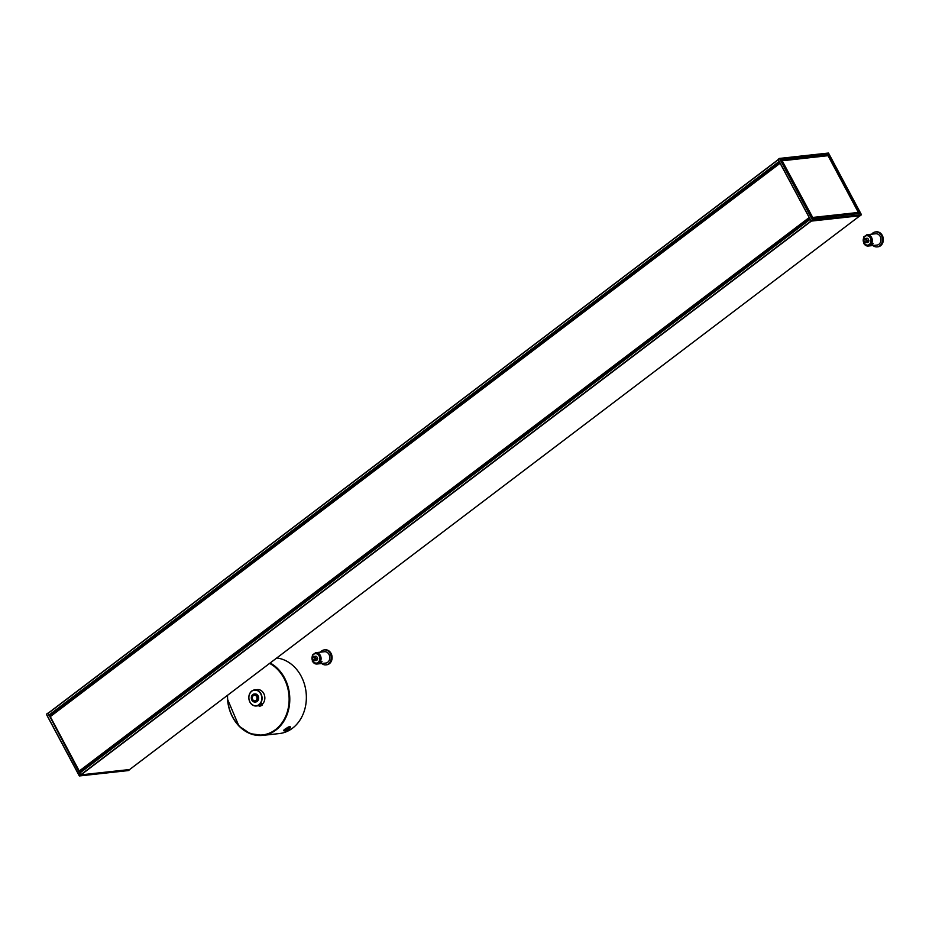 <?xml version="1.0" encoding="UTF-8"?>
<svg xmlns="http://www.w3.org/2000/svg" width="929" height="929" viewBox="0 0 929 929"><rect width="100%" height="100%" fill="white"/><g stroke="black" fill="none" stroke-linecap="round" stroke-linejoin="round"><path stroke-width="1.39" d="M870.101 245.825L868.476 245.999A5.702 4.668 83.7 0 1 868.267 246.034L876.964 245.082A5.702 4.668 -96.3 0 0 880.227 236.465A5.702 4.668 -96.3 0 0 875.722 233.748L867.024 234.7A5.702 4.668 83.7 0 1 871.541 237.418A5.702 4.668 83.7 0 1 871.588 243.642L873.214 243.468L870.101 245.825A5.702 4.668 -96.3 0 0 873.214 243.468M868.452 234.549L867.233 234.677M871.588 243.642L868.476 245.999M866.827 234.723A5.702 4.668 83.7 0 1 867.024 234.7L863.656 236.965L863.564 243.27L868.267 246.034A5.702 4.668 83.7 0 1 863.761 243.317M867.849 238.614A2.137 1.753 -96.3 0 0 866.769 238.312A2.148 1.753 83.7 0 1 867.953 238.59L866.246 238.788L867.14 240.46L866.153 240.716L865.433 239.368L866.246 238.788A2.137 1.753 83.7 0 0 865.154 238.486L863.517 240.75L864.388 242.376M868.859 240.286A2.148 1.753 83.7 0 1 867.21 242.562A2.137 1.753 -96.3 0 0 868.743 240.286L867.953 238.59M868.743 240.286L867.14 240.46A2.137 1.753 83.7 0 1 864.539 242.434L864.527 241.946A1.428 1.161 -96.3 0 0 866.153 240.716M865.433 239.368A1.428 1.161 -96.3 0 0 863.819 240.599L864.4 242.179M875.931 231.902A7.537 6.166 83.7 0 1 876.337 231.832A7.537 6.166 83.7 0 1 882.26 235.374A7.537 6.166 83.7 0 1 882.55 243.27A7.537 6.166 83.7 0 1 877.975 246.812A7.537 6.166 83.7 0 1 877.568 246.835M871.716 234.178A7.537 6.166 83.7 0 1 875.524 231.925A7.537 6.166 83.7 0 1 881.447 235.455A7.537 6.166 83.7 0 1 881.737 243.363A7.537 6.166 83.7 0 1 877.162 246.893A7.537 6.166 83.7 0 1 872.958 245.523M81.078 771.953L80.44 770.756M79.987 771.082L79.255 771.024L50.236 716.514L780.046 163.156L809.333 217.781M51.118 715.853L50.747 715.005L779.698 162.285L50.747 715.005M780.139 163.109L50.236 716.514M129.584 769.56L80.893 774.949L79.789 772.928L810.076 219.198L79.789 772.928M779.756 162.401L50.758 715.167L49.063 715.33L47.96 713.309L778.247 159.579L47.96 713.309M48.099 713.205L80.475 774.902L79.255 775.843L46.508 714.343L79.441 775.947L128.283 770.571M129.642 769.537L80.475 774.902M47.634 713.263L46.496 714.18L47.646 713.426M129.619 769.688L128.353 770.582L79.499 775.912L80.672 775.053M860.219 215.714L811.226 221.114L778.2 159.486L779.489 158.418L812.434 219.941L811.029 220.963M779.559 158.429L828.401 153.053L779.489 158.418L778.2 159.486M859.476 213.519L812.678 218.559M812.41 218.35L781.219 159.997M828.041 155.712L858.373 212.462L828.053 155.677L782.148 160.775L812.701 217.456L858.338 212.451L812.26 218.036L857.966 212.985M827.902 155.573L781.324 160.125M859.511 213.171L827.913 154.737L859.011 213.461M828.552 153.146L861.38 214.587L828.552 153.146L779.64 158.511L812.434 219.941L861.334 214.82L860.196 215.737L861.311 214.831L812.399 220.196L811.226 221.114M828.343 154.783L781.161 159.881M782.288 160.589L827.797 155.596L782.125 160.636M253.338 695.6A2.857 2.334 83.7 0 1 256.95 697.772A2.857 2.334 83.7 0 1 252.444 698.922A2.857 2.334 83.7 0 1 253.338 695.6M252.851 695.217A3.321 2.717 -96.3 0 0 253.152 700.965A3.321 2.717 -96.3 0 0 257.089 697.993A3.321 2.717 -96.3 0 0 252.851 695.217M254.546 693.998A4.041 3.31 83.7 0 1 254.906 693.94A4.041 3.31 83.7 0 1 258.099 695.867A4.041 3.31 83.7 0 1 255.777 701.964A4.041 3.31 83.7 0 1 255.429 701.987M283.74 730.589A3.797 0.964 -28.1 0 1 283.659 730.519A3.797 0.964 -28.1 0 1 283.647 730.484A3.797 0.964 -28.1 0 1 283.624 730.24L283.775 730.728A3.797 0.964 -28.1 0 1 285.76 728.626A3.797 0.964 -28.1 0 1 289.72 726.966A3.797 0.964 -28.1 0 1 290.475 727.152A3.797 0.964 -28.1 0 1 288.489 729.253A3.797 0.964 -28.1 0 1 284.529 730.902A3.797 0.964 -28.1 0 1 283.775 730.728M283.659 730.519L288.153 727.117L290.324 726.873A3.797 0.964 -28.1 0 1 290.347 726.908A3.797 0.964 -28.1 0 1 290.382 727.047M288.153 727.117A3.797 0.964 -28.1 0 1 290.115 726.745M286.713 729.509L285.923 729.59L286.341 729.021L288.327 728.278L286.713 729.509L286.422 728.975M227.408 695.403A38.019 31.098 -96.3 0 0 262.744 735.385L279.315 733.562A38.019 31.098 -96.3 0 0 301.112 676.103A38.019 31.098 -96.3 0 0 276.726 657.999M262.257 704.856L259.69 706.226M262.501 704.368L262.117 703.648C260.062 704.147 259.063 704.763 259.121 705.471L259.156 706.168M259.702 706.319L262.338 705.018L259.702 706.319M261.63 705.564L260.05 706.133L261.409 705.146M254.569 689.91A8.082 6.608 -96.3 0 0 248.879 698.666A8.082 6.608 -96.3 0 0 256.334 705.97A8.082 6.608 -96.3 0 0 260.968 693.766A8.082 6.608 -96.3 0 0 254.569 689.91L257.345 689.608A8.082 6.608 83.7 0 1 263.731 693.452A8.082 6.608 83.7 0 1 262.373 704.136M260.724 693.87A7.885 6.457 83.7 0 1 255.765 705.819A7.885 6.457 83.7 0 1 249.541 694.16A7.885 6.457 83.7 0 1 260.724 693.87M318.868 663.805L317.242 663.98A5.702 4.668 83.7 0 1 317.033 664.014L325.719 663.062A5.702 4.668 -96.3 0 0 328.994 654.434A5.702 4.668 -96.3 0 0 324.476 651.717L315.79 652.669A5.702 4.668 83.7 0 1 320.296 655.386A5.702 4.668 83.7 0 1 320.342 661.622L321.98 661.448L318.868 663.805A5.702 4.668 -96.3 0 0 321.98 661.448M317.207 652.518L315.999 652.657M320.342 661.622L317.242 663.98M315.581 652.704A5.702 4.668 83.7 0 1 315.79 652.669L312.411 654.945L312.33 661.251L317.033 664.014A5.702 4.668 83.7 0 1 312.516 661.297M316.615 656.594A2.137 1.753 -96.3 0 0 315.535 656.292A2.148 1.753 83.7 0 1 316.708 656.571L315.001 656.768L315.895 658.44L314.919 658.696L314.199 657.349L315.001 656.768A2.137 1.753 83.7 0 0 313.921 656.466L312.283 658.719L313.143 660.356M317.613 658.266A2.148 1.753 83.7 0 1 315.976 660.542A2.137 1.753 -96.3 0 0 317.509 658.266L316.708 656.571M317.509 658.266L315.895 658.44A2.137 1.753 83.7 0 1 313.305 660.403L313.294 659.915A1.428 1.161 -96.3 0 0 314.919 658.696M314.199 657.349A1.428 1.161 -96.3 0 0 312.574 658.58L313.166 660.147M324.685 649.87A7.537 6.166 83.7 0 1 325.092 649.812A7.537 6.166 83.7 0 1 331.026 653.342A7.537 6.166 83.7 0 1 331.316 661.251A7.537 6.166 83.7 0 1 326.741 664.781A7.537 6.166 83.7 0 1 326.323 664.816M320.482 652.158A7.537 6.166 83.7 0 1 324.279 649.905A7.537 6.166 83.7 0 1 330.213 653.435A7.537 6.166 83.7 0 1 330.492 661.343A7.537 6.166 83.7 0 1 325.916 664.874A7.537 6.166 83.7 0 1 321.724 663.492M870.345 237.963A4.75 3.89 -96.3 0 0 864.945 236.372A4.75 3.89 -96.3 0 0 863.865 242.887A4.75 3.89 -96.3 0 0 869.265 244.478A4.75 3.89 -96.3 0 0 870.345 237.963M863.819 240.599L864.527 241.946M863.645 240.657A2.137 1.753 83.7 0 1 865.154 238.486L866.769 238.312M780.07 163.295L50.247 716.689M809.078 217.641L79.255 771.024M809.275 217.792L79.453 771.175M809.438 217.99L79.94 771.128L809.438 217.99M79.255 775.843L46.45 714.413L47.623 713.286M857.885 213.287L812.376 218.269M812.132 217.827L781.8 161.007M858.547 213.507L858.175 212.822M827.623 155.596L781.452 160.357M858.814 213.484L858.373 212.648M781.196 159.951L812.376 218.338M827.948 154.481L781.243 159.602M129.514 769.618L859.94 215.772L129.561 769.595M80.893 774.949L811.319 221.102M80.707 774.798L811.052 221.009M79.789 773.091L810.146 219.302M47.96 713.484L778.316 159.695M48.865 715.179L779.222 161.391M49.063 715.33L779.338 161.611M252.746 695.02A3.565 2.915 83.7 0 1 257.287 697.981A3.565 2.915 83.7 0 1 253.071 701.174A3.565 2.915 83.7 0 1 252.746 695.02M252.793 694.578A4.041 3.31 -96.3 0 0 251.538 699.282A4.041 3.31 -96.3 0 0 255.08 702.045A4.041 3.31 -96.3 0 0 257.925 697.667A4.041 3.31 -96.3 0 0 254.198 694.009A4.041 3.31 -96.3 0 0 252.793 694.578M269.619 663.399A37.543 30.715 83.7 0 1 283.949 678.205A37.543 30.715 83.7 0 1 267.006 734.003A37.543 30.715 83.7 0 1 227.535 695.31M227.326 695.461L227.419 698.968L238.927 726.048L250.145 733.643L262.744 735.385A38.019 31.098 -96.3 0 0 284.541 677.926A38.019 31.098 -96.3 0 0 270.142 662.992M319.111 655.944A4.75 3.89 -96.3 0 0 313.7 654.341A4.75 3.89 -96.3 0 0 312.62 660.856A4.75 3.89 -96.3 0 0 318.032 662.458A4.75 3.89 -96.3 0 0 319.111 655.944M312.574 658.58L313.294 659.915M312.399 658.638A2.137 1.753 83.7 0 1 313.921 656.466L315.535 656.292M867.233 242.562L864.411 242.411M877.162 246.893L877.975 246.812M875.524 231.925L876.337 231.832M128.434 770.547L129.642 769.676M779.396 158.453L778.2 159.323M255.777 701.964L255.08 702.045C251.178 701.244 250.4 698.759 252.723 694.613L254.906 693.94M256.334 705.97L258.901 705.692M315.999 660.542L313.178 660.391M325.916 664.874L326.741 664.781M324.279 649.905L325.092 649.812"/></g></svg>
